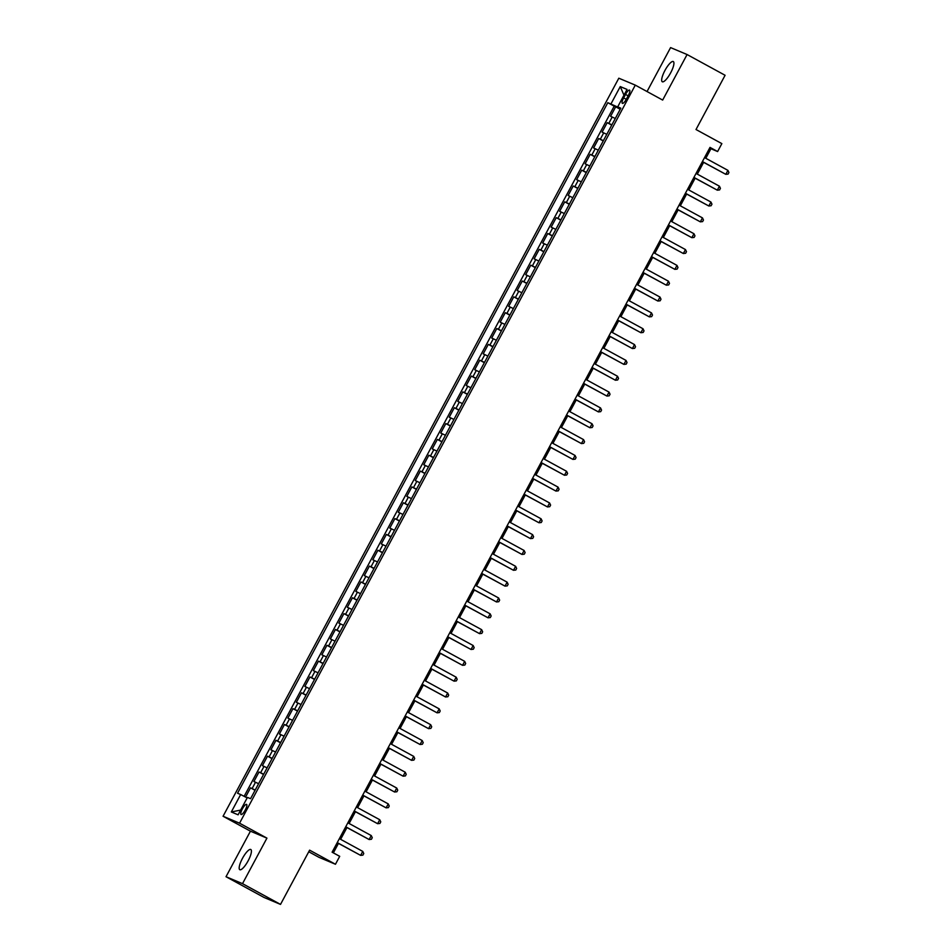 <?xml version="1.0" encoding="UTF-8"?>
<svg xmlns="http://www.w3.org/2000/svg" width="952" height="952" viewBox="0 0 952 952"><rect width="100%" height="100%" fill="white"/><g stroke="black" fill="none" stroke-linecap="round" stroke-linejoin="round"><path stroke-width="1.43" d="M248.151 860.798A11.507 3.082 -61.4 0 0 250.816 849.505A11.507 3.082 -61.4 0 0 242.451 858.406A11.507 3.082 -61.4 0 0 239.797 869.7A11.507 3.082 -61.4 0 0 248.151 860.798M670.648 72.852A11.507 3.082 -61.4 0 0 673.314 61.559A11.507 3.082 -61.4 0 0 664.948 70.46A11.507 3.082 -61.4 0 0 662.283 81.753A11.507 3.082 -61.4 0 0 670.648 72.852M245.235 810.057A5.748 1.535 -61.4 0 0 246.568 804.404A5.748 1.535 -61.4 0 0 242.379 808.855A5.748 1.535 -61.4 0 0 241.058 814.507A5.748 1.535 -61.4 0 0 245.235 810.057M308.757 851.754L318.968 857.324L335.461 864.261L339.709 856.336L332.105 852.195L710.013 147.393L717.618 151.546L721.854 143.621L696.007 129.52L725.091 75.279L687.082 54.538L670.589 47.6L647.039 91.535M226.017 876.721L264.037 897.462L280.519 904.4L242.51 883.658L266.929 838.129L239.559 823.194L223.065 816.257L250.435 831.191L226.017 876.721L242.51 883.658M239.559 823.194L635.293 85.133L618.812 78.207L223.065 816.257M615.278 118.5L610.589 116.299L615.682 106.802L620.228 109.278M611.874 124.831L607.197 122.641L611.731 125.117M607.197 122.641L602.104 132.138L606.781 134.339M598.296 150.178L593.608 147.976L598.701 138.48L603.235 140.956M589.8 166.017L585.111 163.815L590.204 154.319L594.75 156.794M581.303 181.856L576.626 179.654L581.72 170.158L586.253 172.633M572.818 197.695L568.13 195.493L573.223 185.997L577.757 188.472M564.322 213.534L559.633 211.332L564.738 201.836L569.272 204.299M555.825 229.361L551.148 227.171L556.242 217.663L560.776 220.138M547.34 245.2L542.652 243.01L547.745 233.502L552.279 235.977M538.844 261.038L534.155 258.849L539.26 249.341L543.794 251.816M530.359 276.877L525.671 274.688L530.764 265.18L535.298 267.655M521.863 292.716L517.174 290.527L522.267 281.019L526.801 283.494M513.366 308.555L508.677 306.365L513.783 296.857L518.316 299.333M504.881 324.394L500.193 322.204L505.286 312.696L509.82 315.172M496.385 340.233L491.696 338.043L496.789 328.535L501.335 331.01M487.888 356.072L483.211 353.87L488.305 344.374L492.838 346.849M479.403 371.911L474.715 369.709L479.808 360.213L484.342 362.688M470.907 387.75L466.218 385.548L471.311 376.052L475.857 378.527M462.41 403.588L457.733 401.387L462.827 391.891L467.361 394.366M453.925 419.427L449.237 417.226L454.33 407.73L458.864 410.205M445.429 435.266L440.74 433.065L445.845 423.569L450.379 426.044M436.932 451.105L432.256 448.904L437.349 439.407L441.883 441.871M428.448 466.932L423.759 464.743L428.852 455.234L433.386 457.71M419.951 482.771L415.262 480.582L420.368 471.073L424.901 473.549M411.466 498.61L406.778 496.42L411.871 486.912L416.405 489.387M402.97 514.449L398.281 512.259L403.374 502.751L407.908 505.226M394.473 530.288L389.796 528.098L394.89 518.59L399.423 521.065M385.988 546.127L381.3 543.937L386.393 534.429L390.927 536.904M377.492 561.966L372.803 559.776L377.896 550.268L382.442 552.743M368.995 577.804L364.318 575.615L369.412 566.107L373.946 568.582M360.51 593.643L355.822 591.442L360.915 581.946L365.449 584.421M352.014 609.482L347.325 607.281L352.418 597.785L356.964 600.26M343.517 625.321L338.841 623.12L343.934 613.623L348.468 616.099M335.033 641.16L330.344 638.959L335.437 629.462L339.971 631.938M326.536 656.999L321.847 654.798L326.952 645.301L331.486 647.776M318.051 672.838L313.363 670.636L318.456 661.14L322.99 663.615M309.555 688.677L304.866 686.475L309.959 676.979L314.493 679.454M301.058 704.504L296.37 702.314L301.475 692.806L306.008 695.281M292.573 720.343L287.885 718.153L292.978 708.645L297.512 711.12M284.077 736.182L279.388 733.992L284.481 724.484L289.027 726.959M275.58 752.02L270.904 749.831L275.997 740.323L280.531 742.798M267.095 767.859L262.407 765.67L267.5 756.162L272.034 758.637M258.599 783.698L253.91 781.509L259.003 772.001L263.549 774.476M625.512 94.415L623.643 97.901A5.569 1.487 -61.4 0 0 622.358 103.375A5.569 1.487 -61.4 0 0 626.416 99.056L628.284 95.581A5.569 1.487 -61.4 0 0 629.569 90.107A5.569 1.487 -61.4 0 0 625.512 94.415L628.13 95.843M619.026 107.635L607.804 102.685L237.536 793.23L240.666 794.539L231.324 811.961L238.095 814.817L247.437 797.395L250.554 798.704L620.823 108.159L617.705 106.85L620.597 108.576M610.922 104.006L620.264 86.584L627.047 89.428L617.705 106.85M615.682 106.802L614.195 106.172L244.129 796.336M255.207 790.041L250.519 787.839L245.568 797.074M259.003 772.001L263.692 774.202M267.5 756.162L272.189 758.363M275.997 740.323L280.673 742.524M284.481 724.484L289.17 726.685M292.978 708.645L297.667 710.846M301.475 692.806L306.151 695.008M309.959 676.979L314.648 679.169M318.456 661.14L323.144 663.33M326.952 645.301L331.629 647.491M335.437 629.462L340.126 631.652M343.934 613.623L348.622 615.813M352.418 597.785L357.107 599.974M360.915 581.946L365.604 584.135M369.412 566.107L374.1 568.296M377.896 550.268L382.585 552.469M386.393 534.429L391.082 536.63M394.89 518.59L399.566 520.792M403.374 502.751L408.063 504.953M411.871 486.912L416.56 489.114M420.368 471.073L425.044 473.275M428.852 455.234L433.541 457.436M437.349 439.407L442.037 441.597M445.845 423.569L450.522 425.758M454.33 407.73L459.019 409.919M462.827 391.891L467.515 394.08M471.311 376.052L476 378.242M479.808 360.213L484.497 362.403M488.305 344.374L492.993 346.564M496.789 328.535L501.478 330.725M505.286 312.696L509.974 314.886M513.783 296.857L518.459 299.059M522.267 281.019L526.956 283.22M530.764 265.18L535.452 267.381M539.26 249.341L543.937 251.542M547.745 233.502L552.434 235.703M556.242 217.663L560.93 219.864M564.738 201.836L569.415 204.025M573.223 185.997L577.912 188.187M581.72 170.158L586.408 172.348M590.204 154.319L594.893 156.509M598.701 138.48L603.389 140.67M620.395 108.944L618.788 108.064M335.461 864.261L309.614 850.16L280.519 904.4M635.293 85.133L662.663 100.067L687.082 54.538M705.801 158.294L710.93 148.726L717.618 151.546M333.367 852.885L338.448 843.401M340.626 839.331L346.945 827.562M349.122 823.492L355.429 811.723M357.619 807.665L363.926 795.884M366.103 791.826L372.422 780.045M374.6 775.987L380.907 764.218M383.097 760.148L389.404 748.379M391.581 744.309L397.9 732.54M400.078 728.47L406.385 716.701M408.563 712.631L414.882 700.862M417.059 696.793L423.366 685.023M425.556 680.954L431.863 669.185M434.041 665.115L440.359 653.346M442.537 649.276L448.844 637.507M451.034 633.437L457.341 621.668M459.518 617.598L465.837 605.829M468.015 601.759L474.322 589.99M476.512 585.92L482.819 574.151M484.996 570.093L491.315 558.312M493.493 554.254L499.8 542.473M501.99 538.415L508.297 526.646M510.474 522.577L516.793 510.808M518.971 506.738L525.278 494.969M527.456 490.899L533.774 479.13M535.952 475.06L542.259 463.291M544.449 459.221L550.756 447.452M552.933 443.382L559.252 431.613M561.43 427.543L567.737 415.774M569.927 411.704L576.234 399.935M578.411 395.865L584.73 384.096M586.908 380.026L593.215 368.257M595.405 364.188L601.712 352.418M603.889 348.349L610.208 336.58M612.386 332.522L618.693 320.741M620.882 316.683L627.189 304.902M629.367 300.844L635.686 289.075M637.864 285.005L644.171 273.236M646.348 269.166L652.667 257.397M654.845 253.327L661.152 241.558M663.342 237.488L669.649 225.719M671.826 221.649L678.145 209.88M680.323 205.81L686.63 194.041M688.82 189.972L695.127 178.202M697.304 174.133L703.623 162.364M709.668 148.036L710.93 148.726M614.195 106.172L607.804 102.685M250.519 787.839L255.053 790.315M240.666 794.539L247.163 797.907M623.965 95.176L620.264 86.584M231.324 811.961L240.63 810.092M266.929 838.129L250.435 831.191M702.35 161.673L725.805 174.335L702.409 161.566M727.935 170.372L728.934 172.502L728.09 174.085L725.805 174.335L727.935 170.372L704.539 157.604M693.865 177.512L717.308 190.174L693.925 177.405M719.438 186.211L720.438 188.329L719.593 189.924L717.308 190.174L719.438 186.211L696.043 173.442M685.369 193.351L708.823 206.001L685.428 193.244M710.942 202.05L711.953 204.168L711.096 205.751L708.823 206.001L710.942 202.05L687.546 189.281M676.872 209.19L700.327 221.84L676.932 209.083M702.457 217.889L703.457 220.007L702.612 221.59L700.327 221.84L702.457 217.889L679.062 205.12M668.387 225.029L691.842 237.679L668.447 224.922M693.96 233.728L694.96 235.846L694.115 237.429L691.842 237.679L693.96 233.728L670.565 220.959M659.891 240.868L683.346 253.518L659.95 240.761M685.464 249.567L686.475 251.685L685.618 253.268L683.346 253.518L685.464 249.567L662.068 236.798M651.394 256.707L674.849 269.356L651.454 256.6M676.979 265.394L677.979 267.524L677.134 269.107L674.849 269.356L676.979 265.394L653.584 252.637M642.909 272.546L666.364 285.195L642.969 272.439M668.482 281.233L669.494 283.363L668.637 284.945L666.364 285.195L668.482 281.233L645.087 268.476M634.413 288.385L657.868 301.034L634.472 288.266M659.986 297.072L660.997 299.202L660.152 300.784L657.868 301.034L659.986 297.072L636.591 284.315M625.928 304.212L649.371 316.873L625.976 304.104M651.501 312.91L652.501 315.041L651.656 316.623L649.371 316.873L651.501 312.91L628.106 300.154M617.432 320.05L640.886 332.712L617.491 319.943M643.005 328.749L644.016 330.88L643.159 332.462L640.886 332.712L643.005 328.749L619.609 315.993M608.935 335.889L632.39 348.551L608.994 335.782M634.508 344.588L635.519 346.718L634.675 348.301L632.39 348.551L634.508 344.588L611.124 331.832M600.45 351.728L623.893 364.39L600.51 351.621M626.023 360.427L627.023 362.557L626.178 364.14L623.893 364.39L626.023 360.427L602.628 347.658M591.954 367.567L615.408 380.229L592.013 367.46M617.527 376.266L618.538 378.396L617.681 379.979L615.408 380.229L617.527 376.266L594.131 363.497M583.457 383.406L606.912 396.068L583.516 383.299M609.042 392.105L610.042 394.235L609.197 395.818L606.912 396.068L609.042 392.105L585.647 379.336M574.972 399.245L598.415 411.907L575.032 399.138M600.545 407.944L601.545 410.074L600.7 411.657L598.415 411.907L600.545 407.944L577.15 395.175M566.476 415.084L589.931 427.745L566.535 414.977M592.049 423.783L593.06 425.901L592.203 427.496L589.931 427.745L592.049 423.783L568.653 411.014M557.979 430.923L581.434 443.572L558.039 430.816M583.564 439.622L584.564 441.74L583.719 443.323L581.434 443.572L583.564 439.622L560.169 426.853M549.494 446.762L572.949 459.411L549.554 446.655M575.067 455.461L576.067 457.579L575.222 459.161L572.949 459.411L575.067 455.461L551.672 442.692M540.998 462.601L564.453 475.25L541.057 462.493M566.571 471.299L567.582 473.418L566.726 475L564.453 475.25L566.571 471.299L543.175 458.531M532.513 478.44L555.956 491.089L532.561 478.332M558.086 487.138L559.086 489.257L558.241 490.839L555.956 491.089L558.086 487.138L534.691 474.37M524.016 494.278L547.471 506.928L524.076 494.171M549.59 502.965L550.601 505.095L549.744 506.678L547.471 506.928L549.59 502.965L526.194 490.209M515.52 510.117L538.975 522.767L515.579 510.01M541.093 518.804L542.105 520.934L541.26 522.517L538.975 522.767L541.093 518.804L517.709 506.047M507.035 525.956L530.478 538.606L507.083 525.837M532.608 534.643L533.608 536.773L532.763 538.356L530.478 538.606L532.608 534.643L509.213 521.886M498.539 541.783L521.993 554.445L498.598 541.676M524.112 550.482L525.123 552.612L524.266 554.195L521.993 554.445L524.112 550.482L500.716 537.725M490.042 557.622L513.497 570.284L490.101 557.515M515.627 566.321L516.627 568.451L515.782 570.034L513.497 570.284L515.627 566.321L492.232 553.564M481.557 573.461L505 586.123L481.617 573.354M507.13 582.16L508.13 584.29L507.285 585.873L505 586.123L507.13 582.16L483.735 569.403M473.061 589.3L496.516 601.962L473.12 589.193M498.634 597.999L499.645 600.129L498.788 601.712L496.516 601.962L498.634 597.999L475.238 585.23M464.564 605.139L488.019 617.8L464.624 605.032M490.149 613.838L491.149 615.968L490.304 617.551L488.019 617.8L490.149 613.838L466.754 601.069M456.079 620.978L479.534 633.639L456.139 620.871M481.652 629.677L482.652 631.807L481.807 633.389L479.534 633.639L481.652 629.677L458.257 616.908M447.583 636.817L471.038 649.478L447.642 636.709M473.156 645.515L474.167 647.646L473.311 649.228L471.038 649.478L473.156 645.515L449.76 632.747M439.086 652.656L462.541 665.317L439.146 652.548M464.671 661.354L465.671 663.473L464.826 665.067L462.541 665.317L464.671 661.354L441.276 648.586M430.601 668.494L454.056 681.156L430.661 668.387M456.175 677.193L457.186 679.312L456.329 680.906L454.056 681.156L456.175 677.193L432.779 664.425M422.105 684.333L445.56 696.983L422.164 684.226M447.678 693.032L448.69 695.15L447.845 696.733L445.56 696.983L447.678 693.032L424.283 680.263M413.62 700.172L437.063 712.822L413.668 700.065M439.193 708.871L440.193 710.989L439.348 712.572L437.063 712.822L439.193 708.871L415.798 696.102M405.124 716.011L428.578 728.661L405.183 715.904M430.697 724.71L431.708 726.828L430.851 728.411L428.578 728.661L430.697 724.71L407.301 711.941M396.627 731.85L420.082 744.5L396.687 731.743M422.2 740.549L423.212 742.667L422.367 744.25L420.082 744.5L422.2 740.549L398.817 727.78M388.142 747.689L411.585 760.339L388.19 747.582M413.715 756.376L414.715 758.506L413.87 760.089L411.585 760.339L413.715 756.376L390.32 743.619M379.646 763.528L403.101 776.178L379.705 763.409M405.219 772.215L406.23 774.345L405.373 775.928L403.101 776.178L405.219 772.215L381.823 759.458M371.149 779.355L394.604 792.016L371.209 779.248M396.734 788.054L397.734 790.184L396.889 791.766L394.604 792.016L396.734 788.054L373.339 775.297M362.664 795.194L386.107 807.855L362.724 795.087M388.237 803.893L389.237 806.023L388.392 807.605L386.107 807.855L388.237 803.893L364.842 791.136M354.168 811.033L377.623 823.694L354.227 810.926M379.741 819.731L380.752 821.862L379.896 823.444L377.623 823.694L379.741 819.731L356.345 806.975M345.671 826.871L369.126 839.533L345.731 826.764M371.256 835.57L372.256 837.701L371.411 839.283L369.126 839.533L371.256 835.57L347.861 822.802M337.187 842.71L360.641 855.372L337.246 842.603M362.76 851.409L363.759 853.539L362.914 855.122L360.641 855.372L362.76 851.409L339.364 838.641M608.816 123.32L612.219 116.989M252.137 788.53L255.541 782.187M260.634 772.691L264.037 766.348M269.13 756.852L272.522 750.509M277.615 741.013L281.019 734.67M286.112 725.174L289.515 718.831M294.608 709.335L298 703.004M303.093 693.496L306.496 687.166M311.59 677.657L314.981 671.327M320.086 661.818L323.478 655.488M328.571 645.98L331.974 639.649M337.067 630.141L340.459 623.81M345.564 614.302L348.956 607.971M354.049 598.463L357.452 592.132M362.545 582.624L365.937 576.293M371.03 566.785L374.433 560.454M379.527 550.958L382.93 544.615M388.023 535.119L391.415 528.777M396.508 519.28L399.911 512.938M405.005 503.441L408.396 497.099M413.501 487.602L416.893 481.26M421.986 471.764L425.389 465.421M430.482 455.925L433.874 449.594M438.979 440.086L442.371 433.755M447.464 424.247L450.867 417.916M455.96 408.408L459.352 402.077M464.457 392.569L467.848 386.238M472.942 376.73L476.345 370.399M481.438 360.891L484.83 354.56M489.923 345.052L493.326 338.722M498.42 329.213L501.823 322.883M506.916 313.387L510.308 307.044M515.401 297.548L518.804 291.205M523.897 281.709L527.289 275.366M532.394 265.87L535.786 259.527M540.879 250.031L544.282 243.688M549.375 234.192L552.767 227.849M557.872 218.353L561.263 212.022M566.357 202.514L569.76 196.183M574.853 186.675L578.245 180.345M583.338 170.836L586.741 164.506M591.835 154.998L595.238 148.667M600.331 139.159L603.723 132.828M626.261 99.329L623.643 97.901"/></g></svg>
